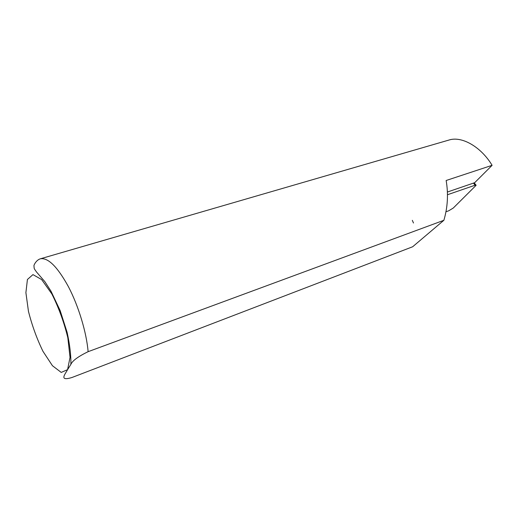 <?xml version="1.0" encoding="UTF-8"?>
<svg xmlns="http://www.w3.org/2000/svg" width="518" height="518" viewBox="0 0 518 518"><rect width="100%" height="100%" fill="white"/><g stroke="black" fill="none" stroke-linecap="round" stroke-linejoin="round"><path stroke-width="0.78" d="M443.881 220.292L412.652 246.762L71.937 377.512C58.424 381.604 65.514 373.763 67.58 369.651L70.849 364.4C72.436 360.748 78.192 356.507 88.118 351.677L443.881 220.292C447.707 207.291 448.465 194.03 446.147 180.497L492.1 165.32C480.95 146.717 461.745 135.904 449.112 140.002L40.333 258.812C48.057 257.407 57.433 266.718 68.447 286.739C78.568 306.106 86.5 332.381 88.118 351.677M492.1 165.32L474.682 182.686L447.41 192.023M447.474 194.742L475.064 185.224L476.139 185.289L453.289 208.022L448.724 210.787L445.972 211.784M67.58 369.651L61.221 372.416L52.441 365.721L42.968 351.327C36.869 338.766 32.025 325.427 28.451 311.324L25.9 292.657L27.422 279.487L32.958 274.611L41.641 279.565L51.819 293.894C58.657 307.478 63.992 322.086 67.819 337.704L70.034 357.368L67.58 369.651M475.064 185.224L473.458 183.107M70.882 364.355C71.083 355.49 69.826 344.82 67.113 332.342L60.14 310.547L50.991 291.174L44.846 281.65L36.603 272.092C33.346 267.618 34.356 268.635 33.981 266.045C33.495 265.676 35.969 260.166 40.333 258.812M474.184 182.86L475.945 185.049M412.322 220.338L413.487 223.005"/></g></svg>
